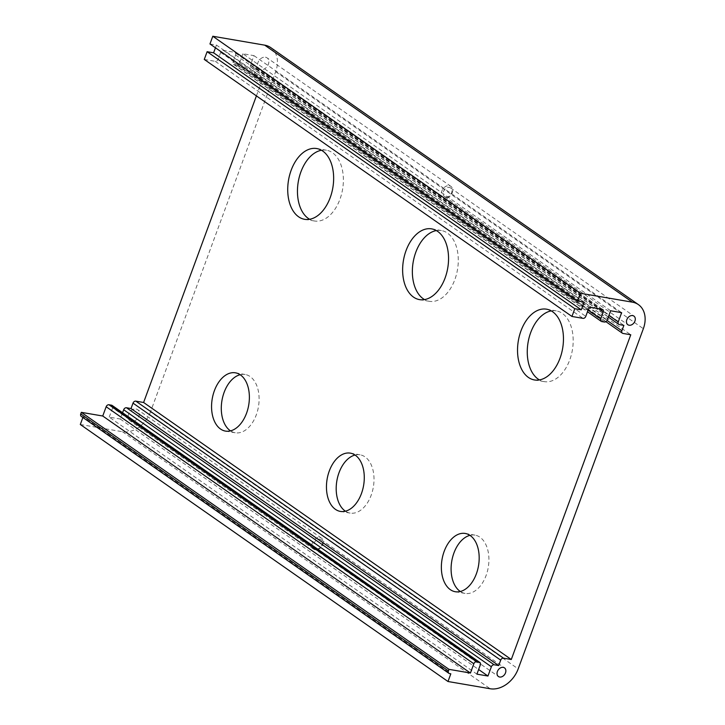 <?xml version="1.0" encoding="UTF-8"?>
<svg xmlns="http://www.w3.org/2000/svg" width="725" height="725" viewBox="0 0 725 725"><rect width="100%" height="100%" fill="white"/><g stroke="black" fill="none" stroke-linecap="round" stroke-linejoin="round"><path stroke-width="0.54" stroke-dasharray="3.62 2.72" d="M436.377 230.568A35.897 22.475 99.7 0 1 441.389 230.541A35.897 22.475 99.7 0 1 454.856 279.578A35.897 22.475 99.7 0 1 429.254 301.301A35.897 22.475 99.7 0 1 424.533 299.597M240.147 374.716A29.562 18.515 99.7 0 1 245.195 374.499A29.562 18.515 99.7 0 1 256.288 414.872A29.562 18.515 99.7 0 1 235.199 432.771A29.562 18.515 99.7 0 1 230.514 430.877M551.281 310.889A35.897 22.475 99.7 0 1 556.293 310.862A35.897 22.475 99.7 0 1 569.759 359.89A35.897 22.475 99.7 0 1 544.158 381.613A35.897 22.475 99.7 0 1 539.436 379.918M469.954 535.349A29.562 18.515 99.7 0 1 475.002 535.132A29.562 18.515 99.7 0 1 486.094 575.514A29.562 18.515 99.7 0 1 465.006 593.403A29.562 18.515 99.7 0 1 460.321 591.509M355.051 455.037A29.562 18.515 99.7 0 1 360.098 454.811A29.562 18.515 99.7 0 1 371.191 495.193A29.562 18.515 99.7 0 1 350.103 513.082A29.562 18.515 99.7 0 1 345.417 511.198M321.474 150.256A35.897 22.475 99.7 0 1 326.486 150.22A35.897 22.475 99.7 0 1 339.952 199.257A35.897 22.475 99.7 0 1 314.351 220.98A35.897 22.475 99.7 0 1 309.629 219.285M316.308 548.852A5.274 3.951 125 0 0 321.782 545.517A5.274 3.951 125 0 0 321.112 539.69A5.274 3.951 125 0 0 319.861 539.192A5.274 3.951 125 0 0 314.387 542.518A5.274 3.951 125 0 0 315.058 548.345A5.274 3.951 125 0 0 316.308 548.852M445.739 197.064A5.274 3.951 125 0 0 451.213 193.738A5.274 3.951 125 0 0 450.542 187.911A5.274 3.951 125 0 0 449.292 187.403A5.274 3.951 125 0 0 443.818 190.738A5.274 3.951 125 0 0 444.488 196.566A5.274 3.951 125 0 0 445.739 197.064M265.459 57.203A6.761 5.057 -55 0 1 267.054 57.855A6.761 5.057 -55 0 1 267.924 65.313A6.761 5.057 -55 0 1 260.909 69.573A6.761 5.057 -55 0 1 259.314 68.929A6.761 5.057 -55 0 1 258.453 61.471A6.761 5.057 -55 0 1 265.459 57.203M449.31 185.709A6.761 5.057 -55 0 1 450.905 186.361A6.761 5.057 -55 0 1 451.766 193.82A6.761 5.057 -55 0 1 444.76 198.079A6.761 5.057 -55 0 1 443.165 197.436A6.761 5.057 -55 0 1 442.295 189.977A6.761 5.057 -55 0 1 449.31 185.709M136.028 408.991A6.761 5.057 -55 0 1 137.623 409.634A6.761 5.057 -55 0 1 138.493 417.093A6.761 5.057 -55 0 1 131.479 421.361A6.761 5.057 -55 0 1 129.884 420.718A6.761 5.057 -55 0 1 129.023 413.259A6.761 5.057 -55 0 1 136.028 408.991M319.879 537.497A6.761 5.057 -55 0 1 321.474 538.14A6.761 5.057 -55 0 1 322.335 545.599A6.761 5.057 -55 0 1 315.321 549.867A6.761 5.057 -55 0 1 313.726 549.224A6.761 5.057 -55 0 1 312.865 541.765A6.761 5.057 -55 0 1 319.879 537.497M270.706 47.587A25.339 18.95 -55 0 1 275.654 71.693L150.492 411.882L518.185 668.894M80.303 424.497L122.489 431.737A25.339 18.95 125 0 0 150.492 411.882M81.236 416.331A2.537 1.894 125 0 0 81.834 416.576L83.13 416.793L450.823 673.815M83.13 416.793L82.886 417.482M112.148 405.447A2.537 1.894 -55 0 1 112.647 407.858L480.331 664.87M122.579 412.733L120.268 419.023L109.23 417.129L476.923 674.15M109.23 417.129L112.647 407.858M120.268 419.023L478.627 669.519M256.405 95.89L263.075 77.756L630.768 334.769M263.075 77.756L255.291 76.415L622.974 333.437M610.622 310.762L242.929 53.75L253.958 55.644L250.551 64.924A2.537 1.894 -55 0 0 251.04 67.334A2.537 1.894 -55 0 0 251.638 67.57L256.188 68.349L254.194 73.769A2.537 1.894 125 0 0 254.693 76.179A2.537 1.894 125 0 0 255.291 76.415M256.188 68.349L623.881 325.371M253.958 55.644L621.651 312.656M242.929 53.75L239.513 63.03A2.537 1.894 -55 0 1 236.712 65.014L234.121 64.57A2.537 1.894 -55 0 1 233.523 64.326A2.537 1.894 -55 0 1 233.024 61.915L235.589 54.955A2.537 1.894 125 0 0 235.09 52.544A2.537 1.894 125 0 0 234.492 52.3L602.185 309.312M204.269 59.441L215.298 61.335A2.537 1.894 -55 0 0 218.098 59.35L220.663 52.39A2.537 1.894 125 0 1 223.463 50.406L234.492 52.3M209.96 43.962L216.449 45.077L584.142 302.089M216.449 45.077L215.452 47.796M275.654 71.693L643.347 328.706M122.489 431.737L490.182 688.75M81.834 416.576L449.527 673.588M254.194 73.769L607.043 320.405M251.638 67.57L619.331 324.592M250.551 64.924L608.909 315.411M239.513 63.03L607.206 320.042M236.712 65.014L604.405 322.027M234.121 64.57L601.813 321.583M233.024 61.915L588.093 310.101M235.589 54.955L598.605 308.705M223.463 50.406L591.147 307.427M220.663 52.39L588.347 309.412M218.098 59.35L585.791 316.363M215.298 61.335L582.991 318.347M431.656 228.873L441.389 230.541M235.462 372.822L245.195 374.499M546.559 309.185L556.293 310.862M465.269 533.464L475.002 535.132M350.365 453.143L360.098 454.811M316.752 148.552L326.486 150.22M321.112 539.69L504.473 667.861M450.542 187.911L633.904 316.082M450.905 186.361L267.054 57.855M321.474 538.14L137.623 409.634M254.693 76.179L605.901 321.673M251.04 67.334L608.302 317.052M233.523 64.326L587.486 311.75M235.09 52.544L602.783 309.557M313.726 549.224L129.884 420.718M443.165 197.436L259.314 68.929M444.488 196.566L627.85 324.728M315.058 548.345L498.419 676.516M304.609 219.312L314.351 220.98M340.369 511.415L350.103 513.082M455.273 591.727L465.006 593.403M534.416 379.945L544.158 381.613M225.466 431.094L235.199 432.771M419.512 299.624L429.254 301.301"/><path stroke-width="1.09" d="M424.533 299.597A35.897 22.475 99.7 0 1 415.788 252.264A35.897 22.475 99.7 0 1 436.377 230.568M406.054 250.596A35.897 22.475 99.7 0 1 431.656 228.873A35.897 22.475 99.7 0 1 445.123 277.902A35.897 22.475 99.7 0 1 419.512 299.624A35.897 22.475 99.7 0 1 406.054 250.596M230.514 430.877A29.562 18.515 99.7 0 1 224.116 392.388A29.562 18.515 99.7 0 1 240.147 374.716M214.382 390.721A29.562 18.515 99.7 0 1 235.462 372.822A29.562 18.515 99.7 0 1 246.554 413.205A29.562 18.515 99.7 0 1 225.466 431.094A29.562 18.515 99.7 0 1 214.382 390.721M539.436 379.918A35.897 22.475 99.7 0 1 530.691 332.585A35.897 22.475 99.7 0 1 551.281 310.889M520.958 330.908A35.897 22.475 99.7 0 1 546.559 309.185A35.897 22.475 99.7 0 1 560.026 358.222A35.897 22.475 99.7 0 1 534.416 379.945A35.897 22.475 99.7 0 1 520.958 330.908M460.321 591.509A29.562 18.515 99.7 0 1 453.923 553.021A29.562 18.515 99.7 0 1 469.954 535.349M444.18 551.353A29.562 18.515 99.7 0 1 465.269 533.464A29.562 18.515 99.7 0 1 476.361 573.838A29.562 18.515 99.7 0 1 455.273 591.727A29.562 18.515 99.7 0 1 444.18 551.353M345.417 511.198A29.562 18.515 99.7 0 1 339.019 472.709A29.562 18.515 99.7 0 1 355.051 455.037M329.277 471.032A29.562 18.515 99.7 0 1 350.365 453.143A29.562 18.515 99.7 0 1 361.458 493.526A29.562 18.515 99.7 0 1 340.369 511.415A29.562 18.515 99.7 0 1 329.277 471.032M309.629 219.285A35.897 22.475 99.7 0 1 300.884 171.952A35.897 22.475 99.7 0 1 321.474 150.256M291.151 170.275A35.897 22.475 99.7 0 1 316.752 148.552A35.897 22.475 99.7 0 1 330.219 197.59A35.897 22.475 99.7 0 1 304.609 219.312A35.897 22.475 99.7 0 1 291.151 170.275M499.67 677.023A5.274 3.951 125 0 0 505.144 673.688A5.274 3.951 125 0 0 504.473 667.861A5.274 3.951 125 0 0 503.222 667.353A5.274 3.951 125 0 0 497.749 670.688A5.274 3.951 125 0 0 498.419 676.516A5.274 3.951 125 0 0 499.67 677.023M629.101 325.235A5.274 3.951 125 0 0 634.574 321.909A5.274 3.951 125 0 0 633.904 316.082A5.274 3.951 125 0 0 632.653 315.574A5.274 3.951 125 0 0 627.179 318.9A5.274 3.951 125 0 0 627.85 324.728A5.274 3.951 125 0 0 629.101 325.235M632.408 302.171A25.339 18.95 -55 0 1 638.39 304.6A25.339 18.95 -55 0 1 643.347 328.706L518.185 668.894A25.339 18.95 125 0 1 490.182 688.75L447.996 681.509L450.823 673.815L449.527 673.588A2.537 1.894 125 0 1 448.929 673.344A2.537 1.894 125 0 1 448.431 670.933L449.011 669.356L470.434 673.036L473.842 663.756A2.537 1.894 -55 0 1 476.642 661.771L479.243 662.215A2.537 1.894 -55 0 1 479.841 662.46A2.537 1.894 -55 0 1 480.331 664.87L476.923 674.15L487.952 676.035L491.369 666.764A2.537 1.894 -55 0 1 494.169 664.78L498.709 665.559L500.703 660.14A2.537 1.894 125 0 1 503.503 658.155L511.288 659.496L630.768 334.769L622.974 333.437A2.537 1.894 125 0 1 622.376 333.192A2.537 1.894 125 0 1 621.887 330.781L623.881 325.371L619.331 324.592A2.537 1.894 -55 0 1 618.733 324.347A2.537 1.894 -55 0 1 618.244 321.936L621.651 312.656L610.622 310.762L607.206 320.042A2.537 1.894 -55 0 1 604.405 322.027L601.813 321.583A2.537 1.894 -55 0 1 601.215 321.338A2.537 1.894 -55 0 1 600.717 318.928L603.272 311.968A2.537 1.894 125 0 0 602.783 309.557A2.537 1.894 125 0 0 602.185 309.312L591.147 307.427A2.537 1.894 125 0 0 588.347 309.412L585.791 316.363A2.537 1.894 -55 0 1 582.991 318.347L571.952 316.462L574.807 308.714L581.296 309.829L584.142 302.089L577.653 300.975L580.489 293.263L632.408 302.171L264.716 45.158A25.339 18.95 -55 0 1 270.706 47.587L638.39 304.6M82.886 417.482L80.303 424.497L447.996 681.509M479.841 662.46L112.148 405.447A2.537 1.894 -55 0 0 111.55 405.202L108.958 404.758A2.537 1.894 -55 0 0 106.158 406.743L102.742 416.014L81.327 412.344L80.747 413.921A2.537 1.894 125 0 0 81.236 416.331L448.929 673.344M81.327 412.344L449.011 669.356M102.742 416.014L470.434 673.036M478.627 669.519L487.952 676.035M498.709 665.559L131.026 408.538L126.476 407.758A2.537 1.894 -55 0 0 123.676 409.743L122.579 412.733M131.026 408.538L133.01 403.127L500.703 660.14M256.405 95.89L143.604 402.484L135.811 401.142A2.537 1.894 125 0 0 133.01 403.127M143.604 402.484L511.288 659.496M215.452 47.796L213.603 52.816L207.114 51.702L204.269 59.441L571.952 316.462M207.114 51.702L574.807 308.714M213.603 52.816L581.296 309.829M580.489 293.263L212.797 36.25L209.96 43.962L577.653 300.975M212.797 36.25L264.716 45.158M80.747 413.921L448.431 670.933M106.158 406.743L473.842 663.756M108.958 404.758L476.642 661.771M111.55 405.202L479.243 662.215M123.676 409.743L491.369 666.764M126.476 407.758L494.169 664.78M135.811 401.142L503.503 658.155M607.043 320.405L621.887 330.781M608.909 315.411L618.244 321.936M588.093 310.101L600.717 318.928M598.605 308.705L603.272 311.968M605.901 321.673L622.376 333.192M608.302 317.052L618.733 324.347M587.486 311.75L601.215 321.338"/></g></svg>
